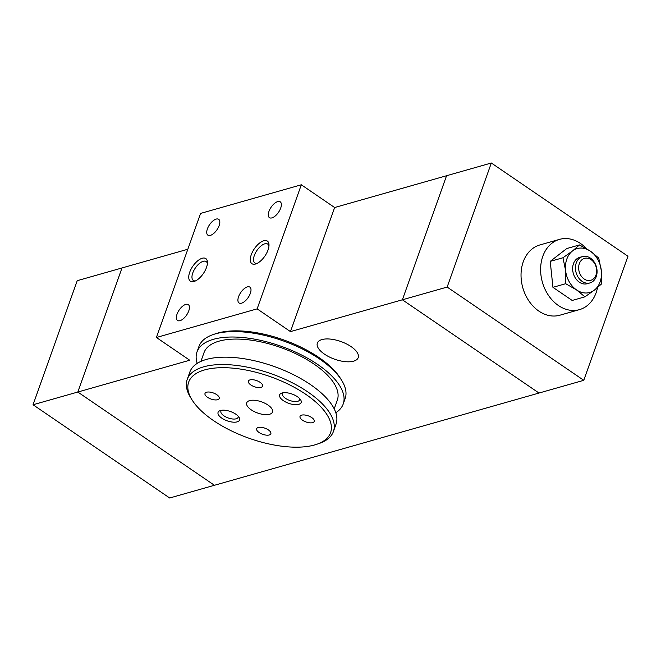 <?xml version="1.0" encoding="UTF-8"?>
<svg xmlns="http://www.w3.org/2000/svg" width="661" height="661" viewBox="0 0 661 661"><rect width="100%" height="100%" fill="white"/><g stroke="black" fill="none" stroke-linecap="round" stroke-linejoin="round"><path stroke-width="0.99" d="M197.218 363.368A77.601 33.562 19.6 0 1 196.995 351.941L198.928 346.504A77.601 33.562 19.6 0 1 213.288 334.524L215.709 333.706A75.321 32.579 19.6 0 1 217.75 333.07A75.321 32.579 19.6 0 1 285.263 340.489A75.321 32.579 19.6 0 1 340.233 378.051L341.588 380.215A77.601 33.562 19.6 0 1 345.149 398.566L343.208 404.003A77.601 33.562 19.6 0 1 335.813 412.72M213.288 334.524A77.601 33.562 19.6 0 1 215.387 333.871A77.601 33.562 19.6 0 1 284.957 341.514A77.601 33.562 19.6 0 1 341.588 380.215M196.995 351.941A77.601 33.562 19.6 0 1 213.453 339.308A77.601 33.562 19.6 0 1 300.648 354.536A77.601 33.562 19.6 0 1 343.208 404.003M200.894 361.402L204.001 352.677A70.76 30.604 19.6 0 1 219.006 341.167A70.76 30.604 19.6 0 1 298.508 355.048A70.76 30.604 19.6 0 1 337.317 400.153L334.21 408.87M192.111 399.988L190.756 397.823A77.601 33.562 19.6 0 1 187.195 379.464L189.823 372.085A77.601 33.562 19.6 0 1 206.282 359.46A77.601 33.562 19.6 0 1 293.467 374.688A77.601 33.562 19.6 0 1 336.036 424.155L333.408 431.526A77.601 33.562 19.6 0 1 319.048 443.506L316.636 444.324A75.321 32.579 19.6 0 1 314.595 444.96A75.321 32.579 19.6 0 1 247.082 437.541A75.321 32.579 19.6 0 1 192.111 399.988A75.321 32.579 19.6 0 1 204.629 369.912A75.321 32.579 19.6 0 1 304.523 393.469A75.321 32.579 19.6 0 1 316.636 444.324M187.195 379.464A77.601 33.562 19.6 0 1 203.654 366.83A77.601 33.562 19.6 0 1 290.848 382.058A77.601 33.562 19.6 0 1 333.408 431.526M249.618 400.616A13.691 5.924 19.6 0 1 265.003 403.301A13.691 5.924 19.6 0 1 272.514 412.026A13.691 5.924 19.6 0 1 269.614 414.257A13.691 5.924 19.6 0 1 254.221 411.572A13.691 5.924 19.6 0 1 246.71 402.838A13.691 5.924 19.6 0 1 249.618 400.616M282.057 393.006A11.411 4.933 -160.4 0 0 281.751 393.097A11.411 4.933 -160.4 0 0 283.586 400.806A11.411 4.933 -160.4 0 0 298.722 404.375A11.411 4.933 -160.4 0 0 300.615 399.814A11.411 4.933 -160.4 0 0 292.286 394.13A11.411 4.933 -160.4 0 0 282.057 393.006M220.501 410.498A11.411 4.933 -160.4 0 0 220.196 410.588A11.411 4.933 -160.4 0 0 222.03 418.297A11.411 4.933 -160.4 0 0 237.167 421.867A11.411 4.933 -160.4 0 0 239.059 417.306A11.411 4.933 -160.4 0 0 230.73 411.621A11.411 4.933 -160.4 0 0 220.501 410.498M301.623 415.149A7.535 3.255 -160.4 0 0 300.028 416.372A7.535 3.255 -160.4 0 0 304.159 421.173A7.535 3.255 -160.4 0 0 312.62 422.652A7.535 3.255 -160.4 0 0 314.215 421.421A7.535 3.255 -160.4 0 0 310.083 416.62A7.535 3.255 -160.4 0 0 301.623 415.149M258.253 427.469A7.535 3.255 -160.4 0 0 256.658 428.692A7.535 3.255 -160.4 0 0 260.789 433.5A7.535 3.255 -160.4 0 0 269.25 434.971A7.535 3.255 -160.4 0 0 270.853 433.748A7.535 3.255 -160.4 0 0 266.722 428.948A7.535 3.255 -160.4 0 0 258.253 427.469M206.604 392.221A7.535 3.255 -160.4 0 0 205.009 393.444A7.535 3.255 -160.4 0 0 209.14 398.244A7.535 3.255 -160.4 0 0 217.601 399.723A7.535 3.255 -160.4 0 0 219.196 398.5A7.535 3.255 -160.4 0 0 215.065 393.7A7.535 3.255 -160.4 0 0 206.604 392.221M249.974 379.893A7.535 3.255 -160.4 0 0 248.379 381.124A7.535 3.255 -160.4 0 0 252.51 385.925A7.535 3.255 -160.4 0 0 260.971 387.396A7.535 3.255 -160.4 0 0 262.566 386.173A7.535 3.255 -160.4 0 0 258.434 381.372A7.535 3.255 -160.4 0 0 249.974 379.893M283.189 392.774A9.13 3.949 -160.4 0 0 282.478 393.683A9.13 3.949 -160.4 0 0 287.485 399.508A9.13 3.949 -160.4 0 0 297.747 401.301A9.13 3.949 -160.4 0 0 299.681 399.814A9.13 3.949 -160.4 0 0 299.714 398.649M221.633 410.266A9.13 3.949 -160.4 0 0 220.923 411.183A9.13 3.949 -160.4 0 0 225.93 417A9.13 3.949 -160.4 0 0 236.192 418.793A9.13 3.949 -160.4 0 0 238.125 417.306A9.13 3.949 -160.4 0 0 238.15 416.149M33.05 404.755L77.23 280.685L121.996 267.961L77.816 392.039L214.437 485.281L539.004 393.047L402.384 299.797L290.46 331.607L257.137 308.861L156.409 337.49L189.732 360.228L33.05 404.755L169.67 497.997L214.428 485.273M187.831 249.247L121.996 267.953M321.948 339.572A21.681 9.378 -160.4 0 0 317.346 343.1A21.681 9.378 -160.4 0 0 329.236 356.923A21.681 9.378 -160.4 0 0 353.602 361.17A21.681 9.378 -160.4 0 0 358.204 357.642A21.681 9.378 -160.4 0 0 346.306 343.827A21.681 9.378 -160.4 0 0 321.948 339.572M446.572 175.727L334.64 207.529L301.317 184.783L200.589 213.412L156.409 337.49M583.77 380.315L447.15 287.072L491.33 163.003L627.95 256.245L583.77 380.315L539.004 393.039L402.384 299.797L446.563 175.719M447.15 287.072L402.384 299.797L446.563 175.727L491.33 163.003M290.46 331.607L334.64 207.529M257.137 308.861L301.317 184.783M251.246 254.774A13.691 6.412 -55.7 0 0 255.898 263.896A13.691 6.412 -55.7 0 0 268.036 250.007A13.691 6.412 -55.7 0 0 268.994 244.702A13.691 6.412 -55.7 0 0 261.574 241.711A13.691 6.412 -55.7 0 0 251.246 254.774M189.69 272.266A13.691 6.412 -55.7 0 0 194.342 281.388A13.691 6.412 -55.7 0 0 206.48 267.498A13.691 6.412 -55.7 0 0 207.438 262.202A13.691 6.412 -55.7 0 0 200.019 259.203A13.691 6.412 -55.7 0 0 189.69 272.266M238.58 296.715A9.585 4.487 -55.7 0 0 239.051 302.961A9.585 4.487 -55.7 0 0 250.329 293.368A9.585 4.487 -55.7 0 0 249.858 287.122A9.585 4.487 -55.7 0 0 238.58 296.715M177.024 314.206A9.585 4.487 -55.7 0 0 177.495 320.453A9.585 4.487 -55.7 0 0 188.773 310.868A9.585 4.487 -55.7 0 0 188.302 304.614A9.585 4.487 -55.7 0 0 177.024 314.206M207.397 228.896A9.585 4.487 -55.7 0 0 207.868 235.151A9.585 4.487 -55.7 0 0 219.155 225.558A9.585 4.487 -55.7 0 0 218.675 219.312A9.585 4.487 -55.7 0 0 207.397 228.896M268.953 211.404A9.585 4.487 -55.7 0 0 269.424 217.659A9.585 4.487 -55.7 0 0 280.71 208.066A9.585 4.487 -55.7 0 0 280.239 201.82A9.585 4.487 -55.7 0 0 268.953 211.404M207.405 263.541A11.411 5.338 -55.7 0 0 206.191 261.591A11.411 5.338 -55.7 0 0 192.756 273.01A11.411 5.338 -55.7 0 0 193.318 280.446A11.411 5.338 -55.7 0 0 195.573 280.867M268.961 246.049A11.411 5.338 -55.7 0 0 267.746 244.099A11.411 5.338 -55.7 0 0 254.311 255.518A11.411 5.338 -55.7 0 0 254.873 262.954A11.411 5.338 -55.7 0 0 257.129 263.375M597.536 287.56A36.52 28.142 -105.9 0 1 596.123 292.699A36.52 28.142 -105.9 0 1 579.449 309.637L559.867 315.206A36.52 28.142 -105.9 0 1 529.081 301.201A36.52 28.142 -105.9 0 1 523.223 261.88A36.52 28.142 -105.9 0 1 539.897 244.942L559.487 239.381A36.52 28.142 -105.9 0 1 586.563 248.734M579.449 309.637A36.52 28.142 -105.9 0 1 548.663 295.641A36.52 28.142 -105.9 0 1 542.805 256.311A36.52 28.142 -105.9 0 1 559.487 239.381M552.943 287.328L572.186 300.458L584.927 296.839L576.557 289.923L565.684 283.709L552.943 287.328L550.225 261.376L566.75 248.553L579.49 244.934L590.364 251.147L598.734 258.063L601.336 270.688L601.444 284.015L594.437 290.072L584.927 296.839M565.684 283.709L565.576 270.382L562.965 257.757L550.225 261.376M562.965 257.757L572.476 250.99L579.49 244.934M590.364 251.147A22.821 17.591 74.1 0 0 572.476 250.99A22.821 17.591 74.1 0 0 565.576 270.382A22.821 17.591 74.1 0 0 576.557 289.923A22.821 17.591 74.1 0 0 594.437 290.072A22.821 17.591 74.1 0 0 601.336 270.688A22.821 17.591 74.1 0 0 590.364 251.147M590 282.908L587.199 283.709A13.691 10.551 -105.9 0 1 575.657 278.455A13.691 10.551 -105.9 0 1 573.459 263.714A13.691 10.551 -105.9 0 1 579.714 257.36L582.515 256.567A13.691 10.551 -105.9 0 1 594.057 261.814A13.691 10.551 -105.9 0 1 596.255 276.562A13.691 10.551 -105.9 0 1 590 282.908A13.691 10.551 -105.9 0 1 578.458 277.661A13.691 10.551 -105.9 0 1 576.26 262.913A13.691 10.551 -105.9 0 1 582.515 256.567M595.982 275.026A11.411 8.8 74.1 0 0 591.108 259.649A11.411 8.8 74.1 0 0 579.325 263.656A11.411 8.8 74.1 0 0 584.2 279.033A11.411 8.8 74.1 0 0 595.982 275.026"/></g></svg>
